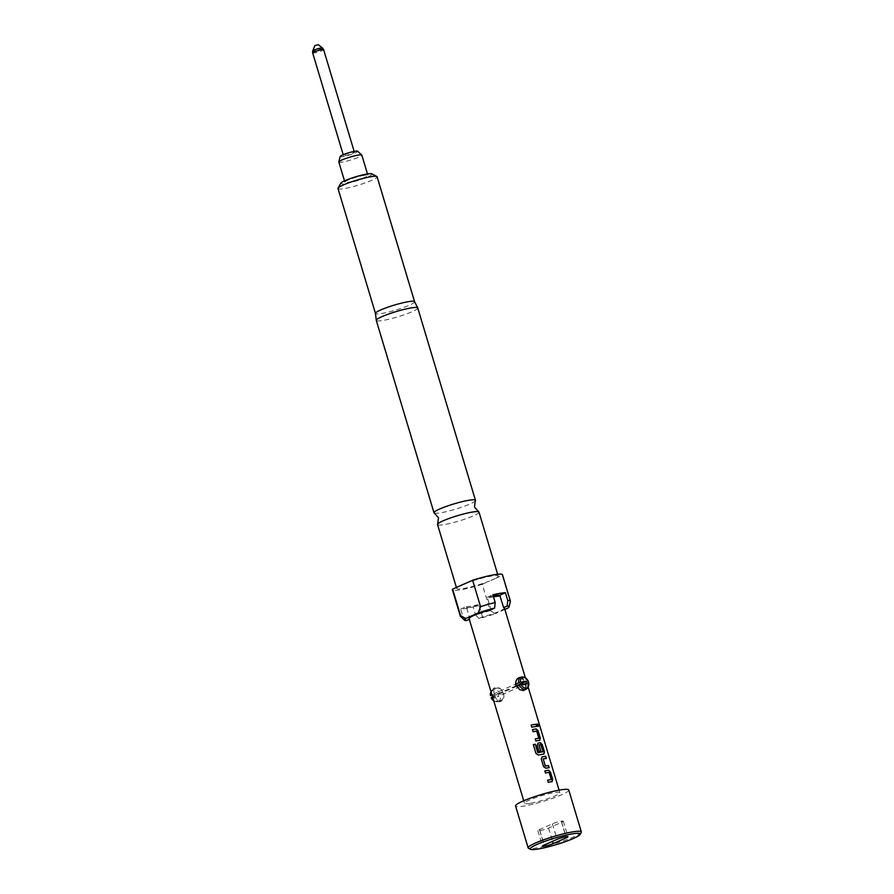 <?xml version="1.0" encoding="UTF-8"?>
<svg xmlns="http://www.w3.org/2000/svg" width="894" height="894" viewBox="0 0 894 894"><rect width="100%" height="100%" fill="white"/><g stroke="black" fill="none" stroke-linecap="round" stroke-linejoin="round"><path stroke-width="0.67" stroke-dasharray="4.47 3.35" d="M537.216 723.972L536.981 725.313C537.942 726.978 538.344 726.967 538.188 725.28M515.592 684.134L515.816 685.329L515.592 684.134L494.17 693.599C493.365 690.581 494.024 688.793 496.125 688.268C502.998 686.436 506.987 699.577 499.847 700.684C497.6 700.74 495.935 699.153 494.863 695.934L516.285 686.469L519.716 689.71L523.146 690.391C525.549 689.676 526.141 687.486 524.934 683.832C523.884 679.954 522.04 677.998 519.425 677.976L518.621 678.222M493.6 700.337A6.537 4.548 66.2 0 0 495.488 701.499A6.537 4.548 66.2 0 0 497.489 701.723A6.537 4.548 66.2 0 0 498.271 701.499L500.662 700.438L499.545 701.701C507.758 700.617 503.233 685.508 495.354 687.732C489.476 687.788 494.024 702.885 499.545 701.701M519.738 677.462C522.521 677.462 524.521 679.507 525.728 683.597C526.912 687.497 526.231 689.81 523.66 690.526M434.35 513.089A21.646 2.749 163.3 0 0 440.507 512.821A21.646 2.749 163.3 0 0 461.874 507.133A21.646 2.749 163.3 0 0 475.34 500.785M490.683 692.638A5.587 3.889 -113.8 0 1 492.963 690.682A5.587 3.889 -113.8 0 1 498.45 695.353A5.587 3.889 -113.8 0 1 496.148 701.298A5.587 3.889 -113.8 0 1 494.438 701.108A5.587 3.889 -113.8 0 1 493.734 700.773M498.271 701.499A6.537 4.548 66.2 0 0 500.003 694.213A6.537 4.548 66.2 0 0 493.767 689.308A6.537 4.548 66.2 0 0 492.985 689.542A6.537 4.548 66.2 0 0 491.108 691.587A6.537 4.548 66.2 0 0 491.029 691.788L491.108 691.587M523.66 677.205A6.537 4.548 -113.8 0 1 528.041 687.117M492.985 689.542L496.125 688.268M492.583 696.94L494.863 695.934L494.17 693.599L491.879 694.616M581.245 832.415A27.77 3.531 -16.7 0 1 564.181 840.55A27.77 3.531 -16.7 0 1 536.501 847.948A27.77 3.531 -16.7 0 1 528.488 848.238M515.816 685.329L516.307 686.458M568.763 790.005A27.77 3.531 -16.7 0 1 553.185 798.096A27.77 3.531 -16.7 0 1 523.929 806.053A27.77 3.531 -16.7 0 1 515.57 805.975M314.397 45.873L318.286 44.7M344.95 154.595A5.722 0.726 -16.7 0 1 350.861 152.662A5.722 0.726 -16.7 0 1 354.415 152.293A5.722 0.726 -16.7 0 1 352.929 153.287A5.722 0.726 -16.7 0 1 347.017 155.221A5.722 0.726 -16.7 0 1 343.464 155.59A5.722 0.726 -16.7 0 1 344.95 154.595M338.837 162.049A12.002 1.531 163.3 0 0 342.458 162.082A12.002 1.531 163.3 0 0 355.108 158.64A12.002 1.531 163.3 0 0 361.835 155.143M364.283 175.291A12.002 1.531 163.3 0 0 351.621 178.722A12.002 1.531 163.3 0 0 344.894 182.22A12.002 1.531 163.3 0 0 348.504 182.253A12.002 1.531 163.3 0 0 361.154 178.822A12.002 1.531 163.3 0 0 367.892 175.325A12.002 1.531 163.3 0 0 364.283 175.291M340.156 156.484A9.175 1.162 163.3 0 0 342.916 156.606A9.175 1.162 163.3 0 0 352.884 153.869A9.175 1.162 163.3 0 0 357.678 151.231M478.994 512.117A21.646 2.749 -16.7 0 1 466.858 518.419A21.646 2.749 -16.7 0 1 444.05 524.61A21.646 2.749 -16.7 0 1 437.535 524.554M371.837 173.861A16.338 2.079 -16.7 0 1 363.78 178.509A16.338 2.079 -16.7 0 1 345.665 183.516A16.338 2.079 -16.7 0 1 340.793 183.169M337.999 188.522A20.417 2.593 163.3 0 0 344.145 188.578A20.417 2.593 163.3 0 0 365.657 182.734A20.417 2.593 163.3 0 0 377.112 176.788M414.581 301.691L414.592 301.714A20.417 2.593 -16.7 0 1 403.138 307.659A20.417 2.593 -16.7 0 1 381.626 313.503A20.417 2.593 -16.7 0 1 375.48 313.448L375.469 313.425M417.744 307.961A21.646 2.749 -16.7 0 1 405.608 314.263A21.646 2.749 -16.7 0 1 382.8 320.465A21.646 2.749 -16.7 0 1 376.285 320.398M465.372 583.491A21.646 2.749 -16.7 0 1 491.666 575.993A21.646 2.749 -16.7 0 1 498.181 576.049A21.646 2.749 -16.7 0 1 495.019 578.619L502.283 575.412L510.195 601.796L507.893 608.088M490.18 610.636A26.138 3.319 -16.7 0 1 475.507 614.748L478.905 618.525A23.311 2.961 163.3 0 0 495.276 613.664L490.18 610.636L482.268 584.251L489.521 581.044A21.646 2.749 -16.7 0 1 463.226 588.554A21.646 2.749 -16.7 0 1 456.711 588.487A21.646 2.749 -16.7 0 1 459.874 585.928M466.366 620.581L462.969 616.804L460.645 609.049A26.138 3.319 163.3 0 0 465.863 608.479A26.138 3.319 163.3 0 0 473.183 606.981L475.507 614.748M482.268 584.251A26.138 3.319 -16.7 0 1 460.276 589.861A26.138 3.319 -16.7 0 1 452.409 589.783M530.041 803.348A18.461 2.347 -16.7 0 1 524.487 803.293A18.461 2.347 -16.7 0 1 534.836 797.917A18.461 2.347 -16.7 0 1 554.291 792.632A18.461 2.347 -16.7 0 1 559.845 792.687A18.461 2.347 -16.7 0 1 549.497 798.063A18.461 2.347 -16.7 0 1 530.041 803.348M493.22 595.918A18.293 2.324 163.3 0 0 487.23 597.304L491.085 609.663M460.645 609.049L466.299 606.557L469.898 619.017A18.461 2.347 -16.7 0 1 469.082 618.614M473.183 606.981L478.838 604.489L482.436 616.961A18.461 2.347 -16.7 0 0 504.439 608.009M478.905 618.525L482.436 616.961M487.23 597.304L492.885 594.801M469.898 619.017L469.283 619.296M502.484 574.764A26.138 3.319 -16.7 0 1 502.283 575.412M504.864 609.417L495.276 613.664M462.969 616.804A26.138 3.319 -16.7 0 1 460.466 616.379M495.019 578.619A21.646 2.749 -16.7 0 1 489.521 581.044L495.019 578.619M466.299 606.557A18.293 2.324 163.3 0 0 478.838 604.489M491.097 697.778L497.187 696.784L496.483 694.448L492.046 695.186M527.225 683.508L497.187 696.784M516.006 685.832L496.483 694.448M539.931 830.649A6.37 0.805 163.3 0 0 548.558 828.067L561.655 822.279A6.37 0.805 163.3 0 0 563.309 821.184A6.37 0.805 163.3 0 0 561.387 821.161L561.276 821.184A6.537 0.827 163.3 0 0 552.425 823.832L539.551 829.52A6.537 0.827 163.3 0 0 537.853 830.649A6.537 0.827 163.3 0 0 539.82 830.66L544.245 845.02M531.74 727.213L531.651 727.258A18.293 2.324 -16.7 0 1 536.668 726.431M531.103 725.09L531.651 727.258M535.864 740.981L535.785 741.025A18.293 2.324 -16.7 0 1 539.563 740.355M535.148 738.902A18.293 2.324 -16.7 0 1 535.238 738.891L535.785 741.025M536.847 731.203L538.78 738.109M533.092 731.728L533.003 731.773A18.293 2.324 -16.7 0 1 536.59 731.124M532.455 729.616L533.003 731.773M533.293 744.691L533.338 744.646A18.293 2.324 -16.7 0 0 533.293 744.691L536.009 753.553M535.953 753.586L538.367 755.128A18.293 2.324 -16.7 0 1 543.686 754.123L543.809 754.067M538.121 743.104L537.093 745.406L539.004 751.429M538.914 751.474A18.293 2.324 -16.7 0 1 540.646 751.139L540.747 751.094M540.769 744.613L540.658 744.668A18.293 2.324 -16.7 0 0 538.903 744.959L539.004 744.903M540.792 744.791L542.96 751.597M543.206 758.905L543.105 758.95A18.293 2.324 -16.7 0 1 546.279 758.492M543.53 766.549L545.664 768.248A18.293 2.324 -16.7 0 1 549.061 767.734M542.256 756.872L541.228 759.174L543.451 766.583M548.257 782.295L548.178 782.328A18.293 2.324 -16.7 0 1 551.956 781.658M547.541 780.216A18.293 2.324 -16.7 0 1 547.631 780.194L548.178 782.328M549.24 772.517L551.173 779.412M545.485 773.042L545.396 773.086A18.293 2.324 -16.7 0 1 548.983 772.438M544.848 770.919L545.396 773.086M312.665 52.914A5.722 0.726 163.3 0 0 316.219 52.545A5.722 0.726 163.3 0 0 322.131 50.612A5.722 0.726 163.3 0 0 323.617 49.628M322.477 47.963A5.129 0.648 -16.7 0 1 321.181 48.902A5.129 0.648 -16.7 0 1 315.683 50.69A5.129 0.648 -16.7 0 1 312.699 50.902M493.499 596.868A18.461 2.347 163.3 0 0 487.643 598.22M466.467 607.585A18.461 2.347 163.3 0 0 471.205 607.227A18.461 2.347 163.3 0 0 479.005 605.517M548.558 828.067L552.548 841.355M561.655 822.279L565.98 836.695M561.387 821.161L566.047 836.683M561.276 821.184L565.936 836.706M552.425 823.832L557.085 839.354M539.551 829.52L544.2 845.042M539.82 830.66L544.133 845.065M494.438 701.108L495.488 701.499M354.158 151.421L354.415 152.293M344.492 180.879L344.894 182.22M456.711 588.487L456.409 587.459M524.487 803.293L523.728 800.767M559.845 792.687L559.085 790.162M528.119 686.927L525.415 677.931M498.181 576.049L497.645 574.272M367.49 173.972L367.892 175.325M343.207 154.707L343.464 155.59M563.309 821.184L567.969 836.706M537.853 830.649L542.502 846.16"/><path stroke-width="1.34" d="M538.166 726.543L538.188 725.28C537.328 723.581 536.925 723.592 536.981 725.313M537.115 725.269C538.076 726.934 538.479 726.923 538.333 725.235C537.462 723.525 537.059 723.537 537.115 725.269L537.283 723.939M538.244 726.531L538.333 725.235M523.66 690.526L519.827 689.766L515.704 684.893M515.793 685.229C515.279 681.027 516.598 678.445 519.738 677.462M519.425 677.976C516.933 678.68 515.659 680.736 515.592 684.134L518.699 682.77A6.537 4.548 -113.8 0 1 520.878 677.216A6.537 4.548 -113.8 0 1 521.66 676.981A6.537 4.548 -113.8 0 1 523.66 677.205L524.711 677.596A5.587 3.889 66.2 0 0 523.001 677.406A5.587 3.889 66.2 0 0 520.442 682.178L526.532 681.183L527.225 683.508L521.135 684.513A5.587 3.889 66.2 0 0 526.186 688.034A5.587 3.889 66.2 0 0 528.466 686.078A5.587 3.889 66.2 0 0 524.711 677.596M478.648 511.793L474.49 507.032L475.34 500.785A21.646 2.749 163.3 0 0 475.463 500.316A21.646 2.749 163.3 0 0 468.948 500.26A21.646 2.749 163.3 0 0 446.14 506.462A21.646 2.749 163.3 0 0 433.992 512.754A21.646 2.749 163.3 0 0 434.35 513.089L438.507 517.838L437.647 524.085A21.646 2.749 -16.7 0 1 451.112 517.738A21.646 2.749 -16.7 0 1 472.479 512.05A21.646 2.749 -16.7 0 1 478.648 511.793A21.646 2.749 -16.7 0 1 478.994 512.117L497.645 574.272M493.734 700.773A5.587 3.889 -113.8 0 1 491.097 697.778L491.499 697.421A6.537 4.548 66.2 0 0 493.6 700.337M518.699 682.77L520.442 682.178M528.466 686.078L528.041 687.117A6.537 4.548 -113.8 0 1 526.164 689.173A6.537 4.548 -113.8 0 1 525.381 689.397A6.537 4.548 -113.8 0 1 519.392 685.095L516.307 686.458M492.046 695.186L490.393 695.454A5.587 3.889 -113.8 0 1 490.683 692.638L491.029 691.788A6.537 4.548 66.2 0 0 490.795 695.096L491.879 694.616M523.146 690.391L526.164 689.173M572.372 833.856A26.138 3.319 163.3 0 0 543.384 841.869A26.138 3.319 163.3 0 0 530.5 849.3A26.138 3.319 163.3 0 0 538.032 849.032A26.138 3.319 163.3 0 0 564.092 842.07A26.138 3.319 163.3 0 0 580.15 834.404A26.138 3.319 163.3 0 0 572.372 833.856M530.5 849.3L528.488 848.238A27.77 3.531 -16.7 0 1 528.142 847.87A27.77 3.531 -16.7 0 1 543.72 839.79A27.77 3.531 -16.7 0 1 572.976 831.833A27.77 3.531 -16.7 0 1 581.335 831.912A27.77 3.531 -16.7 0 1 581.245 832.415L580.15 834.404M528.142 847.87L515.57 805.975A27.77 3.531 -16.7 0 1 531.148 797.884A27.77 3.531 -16.7 0 1 560.404 789.927A27.77 3.531 -16.7 0 1 568.763 790.005L581.335 831.912M525.415 677.931L504.439 608.009A18.461 2.347 -16.7 0 0 503.624 607.596L499.768 595.236A18.293 2.324 163.3 0 0 495.052 595.583A18.293 2.324 163.3 0 0 493.22 595.918M322.477 47.963L318.286 44.7L314.923 45.538L312.699 50.902A5.129 0.648 -16.7 0 1 314.029 50.075A5.129 0.648 -16.7 0 1 319.124 48.399A5.129 0.648 -16.7 0 1 322.477 47.963L323.617 49.628A5.722 0.726 163.3 0 0 320.063 49.997A5.722 0.726 163.3 0 0 314.152 51.93A5.722 0.726 163.3 0 0 312.665 52.914L343.207 154.707M367.49 173.972L361.835 155.143A12.002 1.531 163.3 0 0 361.779 155.053A12.002 1.531 163.3 0 0 358.226 155.109A12.002 1.531 163.3 0 0 345.967 158.417A12.002 1.531 163.3 0 0 338.837 161.926A12.002 1.531 163.3 0 0 338.837 162.049L344.492 180.879M361.779 155.053L357.678 151.231A9.175 1.162 163.3 0 0 354.974 151.276A9.175 1.162 163.3 0 0 345.598 153.802A9.175 1.162 163.3 0 0 340.156 156.484L338.837 161.926M338.066 188.153L340.793 183.169A16.338 2.079 -16.7 0 1 350.839 178.387A16.338 2.079 -16.7 0 1 367.121 174.028A16.338 2.079 -16.7 0 1 371.837 173.861L376.855 176.509A20.417 2.593 163.3 0 0 370.965 176.721A20.417 2.593 163.3 0 0 350.616 182.164A20.417 2.593 163.3 0 0 338.066 188.153A20.417 2.593 163.3 0 0 337.999 188.522L375.469 313.425A20.417 2.593 -16.7 0 1 387.136 307.435A20.417 2.593 -16.7 0 1 408.446 301.658A20.417 2.593 -16.7 0 1 414.57 301.658A20.417 2.593 -16.7 0 1 414.592 301.714M375.48 313.448A20.417 2.593 -16.7 0 1 375.469 313.392L376.273 320.343A21.646 2.749 -16.7 0 1 388.644 314.029A21.646 2.749 -16.7 0 1 411.24 307.905A21.646 2.749 -16.7 0 1 417.721 307.905A21.646 2.749 -16.7 0 1 417.744 307.961L475.463 500.316M433.992 512.754L376.285 320.398A21.646 2.749 -16.7 0 1 376.273 320.343M456.409 587.459L437.535 524.554A21.646 2.749 -16.7 0 1 437.647 524.085M460.332 616.167A26.138 3.319 -16.7 0 1 460.533 615.519L465.629 618.536A23.311 2.961 163.3 0 0 464.556 620.201L460.466 616.379A26.138 3.319 -16.7 0 1 460.332 616.167L452.409 589.783A26.138 3.319 -16.7 0 1 452.621 589.135L459.874 585.928A21.646 2.749 -16.7 0 1 465.372 583.491L472.635 580.284A26.138 3.319 -16.7 0 1 502.484 574.764L510.396 601.148A26.138 3.319 -16.7 0 1 510.396 601.405L509.088 606.836A23.311 2.961 163.3 0 0 507.155 606.043L507.758 600.5L505.434 592.744A26.138 3.319 163.3 0 0 492.885 594.801L495.209 602.567L494.617 608.099L491.085 609.663A18.461 2.347 -16.7 0 0 469.082 618.614L523.728 800.767M552.067 781.613L552.727 779.479L550.492 772.07L548.659 770.237A18.461 2.347 -16.7 0 0 547.62 770.404A18.461 2.347 -16.7 0 0 544.848 770.919L545.485 773.042A18.461 2.347 -16.7 0 1 548.257 772.517A18.461 2.347 -16.7 0 1 549.095 772.382L551.24 779.523A18.461 2.347 -16.7 0 0 550.391 779.646A18.461 2.347 -16.7 0 0 547.62 780.171L548.257 782.295A18.461 2.347 -16.7 0 1 551.028 781.769A18.461 2.347 -16.7 0 1 552.067 781.613L552.291 781.546M542.032 756.939L541.306 759.129L543.53 766.549L545.753 768.203A18.461 2.347 -16.7 0 1 546.904 768.002A18.461 2.347 -16.7 0 1 549.184 767.689L548.424 765.622A18.293 2.324 -16.7 0 0 545.251 766.091L543.206 758.905A18.461 2.347 -16.7 0 1 544.122 758.749A18.461 2.347 -16.7 0 1 546.413 758.436L545.642 756.369A18.293 2.324 -16.7 0 0 542.256 756.872L541.976 756.961M542.256 756.872L542.345 756.827A18.461 2.347 -16.7 0 1 543.485 756.626A18.461 2.347 -16.7 0 1 545.776 756.324M537.987 752.681A18.461 2.347 -16.7 0 1 542.066 751.876A18.461 2.347 -16.7 0 1 542.904 751.753L542.792 751.798A18.293 2.324 -16.7 0 0 537.92 752.726L535.305 744.188A18.461 2.347 -16.7 0 0 533.338 744.646L536.009 753.553L538.445 755.095A18.461 2.347 -16.7 0 1 542.77 754.234A18.461 2.347 -16.7 0 1 543.809 754.067L544.021 754.011M543.686 754.123L544.334 751.988L542.11 744.579L540.278 742.746A18.293 2.324 -16.7 0 0 538.121 743.104L537.182 745.361L539.004 751.429A18.461 2.347 -16.7 0 1 540.747 751.094L539.004 744.903A18.461 2.347 -16.7 0 1 539.92 744.747A18.461 2.347 -16.7 0 1 540.769 744.613L542.96 751.597M540.635 751.105L538.981 744.914M543.809 754.067L544.457 751.943L542.233 744.523L540.389 742.702A18.461 2.347 -16.7 0 0 539.361 742.858A18.461 2.347 -16.7 0 0 538.222 743.059L537.897 743.171M539.674 740.299L540.334 738.176L538.099 730.756L536.266 728.934A18.461 2.347 -16.7 0 0 535.227 729.091A18.461 2.347 -16.7 0 0 532.455 729.616L533.092 731.728A18.461 2.347 -16.7 0 1 535.864 731.214A18.461 2.347 -16.7 0 1 536.702 731.08L538.847 738.209A18.461 2.347 -16.7 0 0 537.998 738.343A18.461 2.347 -16.7 0 0 535.227 738.869L535.864 740.981A18.461 2.347 -16.7 0 1 538.635 740.456A18.461 2.347 -16.7 0 1 539.674 740.299L539.898 740.243M536.154 724.263A18.461 2.347 -16.7 0 0 533.874 724.576A18.461 2.347 -16.7 0 0 531.103 725.09L531.74 727.213A18.461 2.347 -16.7 0 1 534.511 726.688A18.461 2.347 -16.7 0 1 536.791 726.375L536.031 724.308A18.293 2.324 -16.7 0 0 531.103 725.123M543.183 758.917L545.34 766.035A18.461 2.347 -16.7 0 1 546.268 765.879A18.461 2.347 -16.7 0 1 548.547 765.566M551.296 779.367L551.129 779.568A18.293 2.324 -16.7 0 0 547.631 780.194M538.903 738.053L538.736 738.265A18.293 2.324 -16.7 0 0 535.238 738.891M499.768 595.236L505.434 592.744M469.283 619.296L466.366 620.581A23.311 2.961 163.3 0 1 464.556 620.201M507.758 600.5A26.138 3.319 -16.7 0 1 510.396 601.148M494.617 608.099A23.311 2.961 163.3 0 0 478.245 612.96L480.547 606.668L472.635 580.284M480.547 606.668A26.138 3.319 -16.7 0 1 495.209 602.567M503.624 607.596L507.155 606.043M509.088 606.836A23.311 2.961 163.3 0 1 507.893 608.088L504.864 609.417M465.629 618.536L478.245 612.96M452.621 589.135L460.533 615.519M417.721 307.905L414.57 301.658L377.112 176.788A20.417 2.593 163.3 0 0 376.855 176.509M459.874 585.928L465.372 583.491M544.591 846.16A6.37 0.805 163.3 0 0 553.218 843.59L566.304 837.801A6.37 0.805 163.3 0 0 567.969 836.706A6.37 0.805 163.3 0 0 566.047 836.683L565.936 836.706A6.537 0.827 163.3 0 0 557.085 839.354L544.2 845.042A6.537 0.827 163.3 0 0 542.502 846.16A6.537 0.827 163.3 0 0 544.468 846.182L544.245 845.02M491.499 697.421L492.583 696.94M521.135 684.513L519.392 685.095M526.532 681.183L516.006 685.832M536.657 726.397L536.031 724.308M538.099 730.756L536.143 728.979A18.293 2.324 -16.7 0 0 532.466 729.638M539.563 740.355L540.199 738.221L537.976 730.811M537.752 752.614L535.305 744.188M533.349 744.668A18.293 2.324 -16.7 0 1 535.238 744.233M549.05 767.7L548.424 765.622M546.268 758.447L545.642 756.369M550.492 772.07L548.536 770.293A18.293 2.324 -16.7 0 0 544.859 770.941M551.956 781.658L552.593 779.534L550.369 772.114M500.193 596.164A18.461 2.347 163.3 0 0 495.455 596.51A18.461 2.347 163.3 0 0 493.499 596.868M552.548 841.355L553.218 843.59M565.98 836.695L566.304 837.801M544.133 845.065L544.468 846.182M520.878 677.216L518.621 678.211M323.617 49.628L354.158 151.421M559.085 790.162L528.119 686.927M312.665 52.914L312.699 50.902"/></g></svg>
